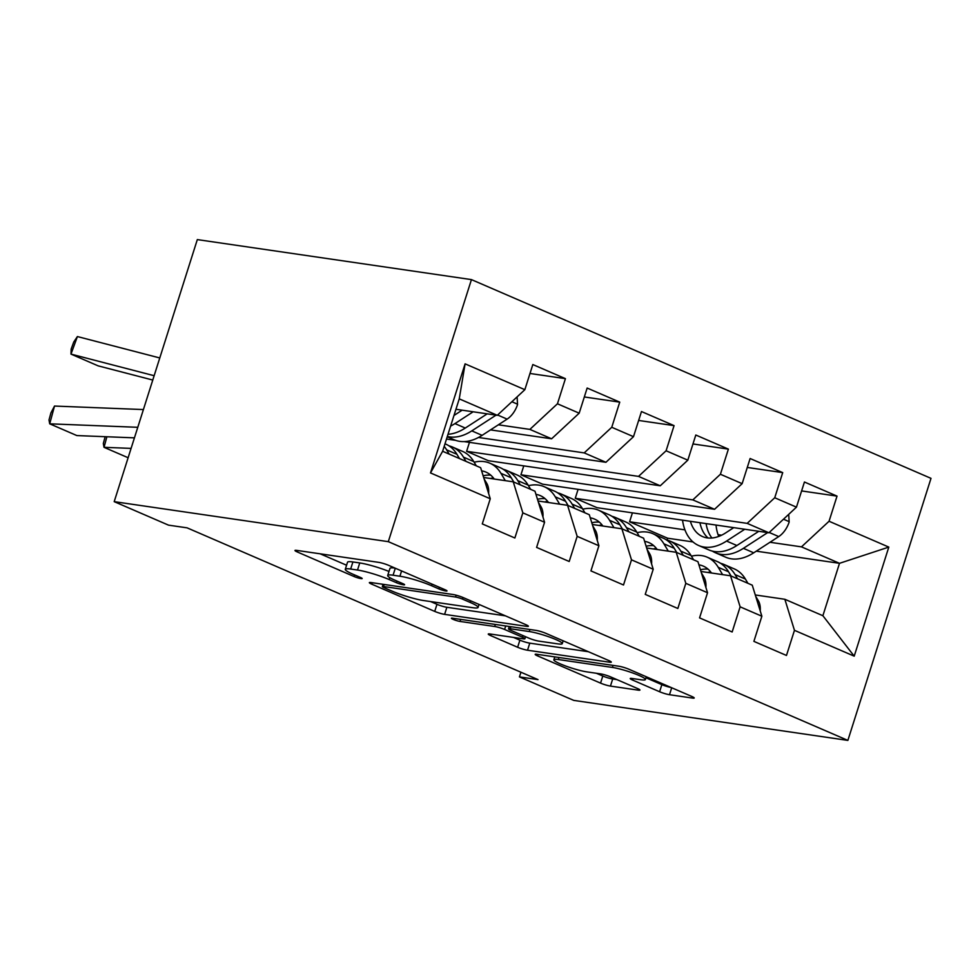 <?xml version="1.0" encoding="UTF-8"?>
<svg xmlns="http://www.w3.org/2000/svg" width="980" height="980" viewBox="0 0 980 980"><rect width="100%" height="100%" fill="white"/><g stroke="black" fill="none" stroke-linecap="round" stroke-linejoin="round"><path stroke-width="1.47" d="M445.827 590.989A5.145 0.662 -162.4 0 0 447.002 590.928A5.145 0.662 -162.4 0 0 445.288 589.838L388.631 565.338A7.35 0.943 -162.4 0 0 378.746 562.361L296.658 550.38A7.35 0.943 -162.4 0 0 294.98 550.466A7.35 0.943 -162.4 0 0 297.43 552.022L354.074 576.522A5.145 0.662 -162.4 0 0 361.007 578.604A5.145 0.662 -162.4 0 0 362.171 578.543A5.145 0.662 -162.4 0 0 360.456 577.453L353.131 574.292A23.532 3.026 -162.4 0 1 345.291 569.294A23.532 3.026 -162.4 0 1 350.656 569.037L357.504 570.042A23.532 3.026 -162.4 0 1 389.158 579.548L396.484 582.72A5.145 0.662 -162.4 0 0 403.417 584.791A5.145 0.662 -162.4 0 0 404.593 584.741A5.145 0.662 -162.4 0 0 402.878 583.651L395.54 580.479A23.532 3.026 -162.4 0 1 387.7 575.493A23.532 3.026 -162.4 0 1 393.078 575.223L399.913 576.228A23.532 3.026 -162.4 0 1 431.568 585.734L438.905 588.907A5.145 0.662 -162.4 0 0 445.827 590.989M659.614 691.745A7.35 0.943 -162.4 0 0 669.499 694.71L692.529 698.079A7.35 0.943 -162.4 0 0 694.208 697.993A7.35 0.943 -162.4 0 0 691.758 696.437L628.842 669.217A7.35 0.943 -162.4 0 0 618.944 666.253L536.856 654.273A7.35 0.943 -162.4 0 0 535.178 654.346A7.35 0.943 -162.4 0 0 537.628 655.914L600.556 683.121A7.35 0.943 -162.4 0 0 610.442 686.086L638.262 690.153A7.35 0.943 -162.4 0 0 639.94 690.067A7.35 0.943 -162.4 0 0 637.49 688.511L610.565 676.861A7.35 0.943 -162.4 0 0 600.667 673.897L586.873 671.876A19.674 2.536 -162.4 0 1 565.754 666.045A19.674 2.536 -162.4 0 1 553.859 659.761A19.674 2.536 -162.4 0 1 558.355 659.54L612.39 667.429A19.674 2.536 -162.4 0 1 633.509 673.26A19.674 2.536 -162.4 0 1 645.404 679.544A19.674 2.536 -162.4 0 1 640.92 679.765L631.904 678.454A7.35 0.943 -162.4 0 0 630.226 678.54A7.35 0.943 -162.4 0 0 632.676 680.096L659.614 691.745L661.855 684.653A7.35 0.943 -162.4 0 0 671.19 687.531M538.02 679.618L187.107 527.852L168.523 525.145L114.195 501.65L388.313 541.658L847.872 740.402L573.753 700.394L519.437 676.898L538.02 679.618M526.701 626.355A7.35 0.943 -162.4 0 0 528.379 626.269A7.35 0.943 -162.4 0 0 525.929 624.713L463.013 597.506A7.35 0.943 -162.4 0 0 453.127 594.529L371.04 582.549A7.35 0.943 -162.4 0 0 369.362 582.635A7.35 0.943 -162.4 0 0 371.812 584.19L434.728 611.398A7.35 0.943 -162.4 0 0 444.614 614.374L526.701 626.355L527.056 625.24M545.921 633.362L608.85 660.569A7.35 0.943 -162.4 0 1 611.299 662.137A7.35 0.943 -162.4 0 1 609.621 662.211L527.534 650.23A7.35 0.943 -162.4 0 1 517.636 647.266L490.711 635.616A7.35 0.943 -162.4 0 1 488.261 634.06A7.35 0.943 -162.4 0 1 489.939 633.974L523.234 638.838A7.35 0.943 -162.4 0 0 524.913 638.752A7.35 0.943 -162.4 0 0 522.463 637.196L504.602 629.466A7.35 0.943 -162.4 0 0 494.704 626.502L460.049 621.443A5.145 0.662 -162.4 0 1 454.512 619.911A5.145 0.662 -162.4 0 1 451.4 618.27A5.145 0.662 -162.4 0 1 452.576 618.209L536.036 630.397A7.35 0.943 -162.4 0 1 545.921 633.362M388.313 541.658L471.441 279.606L931 478.35L847.872 740.402M430.502 472.924L465.096 363.849L524.851 389.685L497.289 415.312L459.252 398.86L442.629 451.278L430.502 472.924L490.257 498.759L482.283 523.908L514.868 537.995L522.842 512.859L544.574 522.254L536.599 547.404L569.196 561.491L577.171 536.354L598.903 545.75L590.928 570.887L623.513 584.987L631.488 559.837L653.219 569.245L645.244 594.382L677.842 608.482L685.816 583.333L707.536 592.729L699.561 617.878L732.158 631.977L740.133 606.828L761.864 616.224L753.889 641.373L786.475 655.461L794.462 630.324L784.858 599.282L822.882 615.722L839.505 563.316L801.481 546.865L769.974 542.271M529.996 373.478L565.423 378.648L532.826 364.548L524.851 389.685M565.423 378.648L557.449 403.785L579.18 413.18L551.605 438.795L490.527 429.889M584.325 396.961L619.74 402.131L587.155 388.043L579.18 413.18M619.74 402.131L611.765 427.28L633.497 436.676L605.922 462.291L464.165 441.6M638.642 420.457L674.069 425.626L641.471 411.539L633.497 436.676M674.069 425.626L666.094 450.776L687.825 460.171L660.251 485.786L488.346 460.698L466.615 451.302L469.445 442.372M692.958 443.952L728.385 449.122L695.8 435.022L687.825 460.171M728.385 449.122L720.41 474.259L742.142 483.667L714.567 509.282L542.663 484.181L520.943 474.786L523.773 465.868M747.287 467.448L782.714 472.617L750.117 458.518L742.142 483.667M782.714 472.617L774.739 497.754L796.458 507.15L768.896 532.777L596.991 507.677L575.26 498.281L578.09 489.363M801.603 490.931L837.03 496.113L804.433 482.013L796.458 507.15M837.03 496.113L829.056 521.25L888.811 547.097L854.205 656.159L794.462 630.324M700.97 571.475L730.541 575.787L752.26 585.183L761.864 616.224M740.133 606.828L730.541 575.787M721.574 535.202L718.071 534.688M684.947 529.862L629.577 521.777L632.418 512.846M667.037 540.017L667.613 538.216L629.577 521.777M667.613 538.216L692.995 541.928M756.254 551.164L839.505 563.316L888.811 547.097M829.056 521.25L801.481 546.865M646.641 547.979L676.212 552.291L697.944 561.687L707.536 592.729M685.816 583.333L676.212 552.291M768.896 532.777L747.164 523.369L575.26 498.281M774.739 497.754L747.164 523.369M592.324 524.484L621.896 528.796L643.627 538.192L653.219 569.245M631.488 559.837L621.896 528.796M714.567 509.282L692.836 499.886L520.943 474.786M720.41 474.259L692.836 499.886M538.008 500.988L567.567 505.313L589.298 514.708L598.903 545.75M577.171 536.354L567.567 505.313M660.251 485.786L638.519 476.39L466.615 451.302M666.094 450.776L638.519 476.39M483.679 477.493L513.251 481.817L534.982 491.213L544.574 522.254M522.842 512.859L513.251 481.817M455.688 440.363L446.513 439.028M605.922 462.291L584.202 452.895L478.497 437.472M611.765 427.28L584.202 452.895M442.629 451.278L480.653 467.717L490.257 498.759M551.605 438.795L529.874 429.399L498.355 424.805M557.449 403.785L529.874 429.399M520.919 672.219L519.437 676.898M114.195 501.65L197.323 239.598L471.441 279.606M755.286 594.958L784.858 599.282M497.289 415.312L455.957 409.273M465.096 363.849L459.252 398.86M822.882 615.722L854.205 656.159M395.026 568.106A23.532 3.026 -162.4 0 0 389.954 568.412L387.7 575.493M388.987 571.45A23.532 3.026 -162.4 0 0 359.746 562.949L357.504 570.042M345.291 569.294L347.533 562.214A23.532 3.026 -162.4 0 1 352.91 561.957L359.746 562.949M320.203 553.823L346.577 565.227M430.575 601.561L436.97 604.317A7.35 0.943 -162.4 0 0 446.868 607.294L505.398 615.832M462.499 599.111A5.145 0.662 -162.4 0 0 455.565 597.028L383.511 586.518A5.145 0.662 -162.4 0 0 382.347 586.567A5.145 0.662 -162.4 0 0 384.062 587.657L391.792 591.001A23.532 3.026 -162.4 0 0 423.446 600.52L472.691 607.698A23.532 3.026 -162.4 0 0 478.069 607.441A23.532 3.026 -162.4 0 0 470.229 602.455L462.499 599.111L463.001 597.506M588.306 651.7L529.776 643.149L527.534 650.23M513.495 637.417L519.89 640.173A7.35 0.943 -162.4 0 0 529.776 643.149M557.779 643.872A19.674 2.536 -162.4 0 0 562.263 643.652A19.674 2.536 -162.4 0 0 550.368 637.367A19.674 2.536 -162.4 0 0 529.249 631.537L510.213 628.756A7.35 0.943 -162.4 0 0 508.534 628.842A7.35 0.943 -162.4 0 0 510.984 630.397L528.845 638.127A7.35 0.943 -162.4 0 0 538.731 641.104L557.779 643.872M645.967 677.78L661.855 684.653M596.404 673.272L602.798 676.041A7.35 0.943 -162.4 0 0 612.696 679.005L616.959 679.63M462.144 410.179L454.083 415.41A47.579 29.18 113.4 0 1 453.985 415.471M159.777 357.957L77.395 336.557L70.989 354.111L154.142 375.708M473.156 411.784L454.953 423.593A57.318 35.157 113.4 0 1 450.616 426.092M517.109 396.888L517.55 404.593A19.857 12.177 113.4 0 1 507.126 419.122L482.111 435.341A57.318 35.157 113.4 0 1 454.242 439.8L447.235 436.774M77.395 336.557L73.721 342.069L71.16 349.088L70.989 354.111L98.147 365.859L152.77 380.044M487.207 413.842L465.28 428.052A57.318 35.157 113.4 0 1 448.019 434.287M447.321 436.48A57.318 35.157 -66.6 0 0 471.797 430.869L496.076 415.128M488.616 493.455A19.857 12.177 -66.6 0 0 486.754 483.348L484.132 478.963M134.431 437.852L76.869 435.573L49.711 423.826L49 420.004L50.923 412.899L54.513 406.051L143.411 409.567M476.317 465.843L473.781 461.592A57.318 35.157 -66.6 0 0 462.67 451.437L452.356 446.978A57.318 35.157 -66.6 0 0 448.975 445.839M449.159 454.095L446.623 449.845A57.318 35.157 -66.6 0 0 444.185 446.366M54.513 406.051L49.711 423.826L137.776 427.305M466.002 461.384L463.466 457.133A57.318 35.157 -66.6 0 0 452.356 446.978M445.006 443.793L445.839 444.161A57.318 35.157 113.4 0 1 456.95 454.316L459.473 458.554M542.932 516.938A19.857 12.177 -66.6 0 0 541.07 506.844L538.449 502.458M530.646 489.339L528.11 485.088A57.318 35.157 -66.6 0 0 516.999 474.933L506.672 470.474A57.318 35.157 -66.6 0 0 503.304 469.334M505.3 480.653L500.952 473.34A57.318 35.157 -66.6 0 0 489.829 463.185A57.318 35.157 -66.6 0 0 474.149 462.205M106.881 436.762L104.027 447.321L128.123 457.734M131.087 448.387L104.027 447.321L103.317 443.499L105.166 436.688M494.214 479.036A47.579 29.18 -66.6 0 0 485.97 472.127A47.579 29.18 -66.6 0 0 481.633 470.866M520.319 484.867L517.783 480.629A57.318 35.157 -66.6 0 0 506.672 470.474M490.319 478.473A47.579 29.18 113.4 0 1 493.43 477.983M489.829 463.185L500.155 467.656A57.318 35.157 113.4 0 1 511.266 477.799L513.802 482.05M490.772 475.178A47.579 29.18 -66.6 0 0 483.152 475.802M597.261 540.433A19.857 12.177 -66.6 0 0 595.387 530.339L592.778 525.942M584.962 512.834L582.426 508.583A57.318 35.157 -66.6 0 0 571.316 498.428L561.001 493.957A57.318 35.157 -66.6 0 0 557.62 492.818M559.629 504.149L555.268 496.836A57.318 35.157 -66.6 0 0 544.157 486.68A57.318 35.157 -66.6 0 0 528.465 485.688M548.53 502.532A47.579 29.18 -66.6 0 0 540.286 495.623A47.579 29.18 -66.6 0 0 535.95 494.361M574.635 508.363L572.112 504.112A57.318 35.157 -66.6 0 0 561.001 493.957M544.635 501.956A47.579 29.18 113.4 0 1 547.746 501.478M544.157 486.68L554.472 491.139A57.318 35.157 113.4 0 1 565.595 501.295L568.118 505.545M545.101 498.673A47.579 29.18 -66.6 0 0 537.481 499.286M651.577 563.929A19.857 12.177 -66.6 0 0 649.716 553.835L647.094 549.437M639.279 536.317L636.755 532.067A57.318 35.157 -66.6 0 0 625.632 521.923L615.318 517.452A57.318 35.157 -66.6 0 0 611.937 516.313M613.946 527.644L609.597 520.331A57.318 35.157 -66.6 0 0 598.474 510.176A57.318 35.157 -66.6 0 0 582.794 509.184M602.859 526.027A47.579 29.18 -66.6 0 0 594.615 519.118A47.579 29.18 -66.6 0 0 590.279 517.857M628.964 531.858L626.428 527.608A57.318 35.157 -66.6 0 0 615.318 517.452M598.952 525.452A47.579 29.18 113.4 0 1 602.075 524.974M598.474 510.176L608.801 514.635A57.318 35.157 113.4 0 1 619.911 524.79L622.447 529.041M599.417 522.168A47.579 29.18 -66.6 0 0 591.798 522.781M705.894 587.424A19.857 12.177 -66.6 0 0 704.032 577.318L701.423 572.933M693.607 559.813L691.072 555.562A57.318 35.157 -66.6 0 0 679.961 545.407L669.634 540.948A57.318 35.157 -66.6 0 0 666.265 539.809M668.274 551.128L663.913 543.814A57.318 35.157 -66.6 0 0 652.803 533.659A57.318 35.157 -66.6 0 0 637.11 532.679M657.176 549.51A47.579 29.18 -66.6 0 0 648.932 542.601A47.579 29.18 -66.6 0 0 644.595 541.34M683.28 555.354L680.757 551.103A57.318 35.157 -66.6 0 0 669.634 540.948M653.28 548.947A47.579 29.18 113.4 0 1 656.392 548.457M652.803 533.659L663.117 538.13A57.318 35.157 113.4 0 1 674.24 548.286L676.764 552.536M653.734 545.652A47.579 29.18 -66.6 0 0 646.126 546.277M733.751 527.644L725.69 532.875A47.579 29.18 113.4 0 1 702.55 536.575A47.579 29.18 113.4 0 1 690.386 521.311M744.763 529.249L726.56 541.058A57.318 35.157 113.4 0 1 698.691 545.517A57.318 35.157 113.4 0 1 682.521 520.16M788.716 514.353L789.157 522.058A19.857 12.177 113.4 0 1 778.733 536.587L753.73 552.806A57.318 35.157 113.4 0 1 725.849 557.265L715.523 552.793A57.318 35.157 -66.6 0 0 743.404 548.335L767.683 532.593M718.744 536.415A47.579 29.18 113.4 0 1 716.037 525.06M758.814 531.295L736.886 545.517A57.318 35.157 113.4 0 1 709.005 549.976L698.691 545.517M699.928 522.707A47.579 29.18 -66.6 0 0 708.062 537.983M712.386 551.115A57.318 35.157 -66.6 0 0 715.523 552.793M711.933 538.008A47.579 29.18 113.4 0 1 706.102 523.602M760.223 610.908A19.857 12.177 -66.6 0 0 758.361 600.813L755.739 596.428M747.924 583.308L745.4 579.058A57.318 35.157 -66.6 0 0 734.277 568.902L723.963 564.443A57.318 35.157 -66.6 0 0 720.582 563.304M722.591 574.623L718.23 567.31A57.318 35.157 -66.6 0 0 707.119 557.154A57.318 35.157 -66.6 0 0 691.439 556.174M711.492 573.006A47.579 29.18 -66.6 0 0 703.248 566.097A47.579 29.18 -66.6 0 0 698.912 564.835M737.609 578.837L735.073 574.599A57.318 35.157 -66.6 0 0 723.963 564.443M707.597 572.443A47.579 29.18 113.4 0 1 710.721 571.952M707.119 557.154L717.446 561.626A57.318 35.157 113.4 0 1 728.557 571.781L731.092 576.02M708.062 569.147A47.579 29.18 -66.6 0 0 700.443 569.772M432.082 584.129L431.568 585.734M401.592 570.936L399.913 576.228M395.295 568.216L393.078 575.223M396.998 581.103L396.484 582.72M389.771 577.6L389.158 579.548M352.91 561.957L350.656 569.037M354.589 574.917L354.074 576.522M297.883 550.564L297.43 552.022M439.408 587.302L438.905 588.907M446.868 607.294L444.614 614.374M436.97 604.317L434.728 611.398M372.265 582.733L371.812 584.19M456.153 595.191L455.565 597.028M384.16 584.472L383.511 586.518M470.731 600.85L470.229 602.455M609.976 661.096L609.621 662.211M519.89 640.173L517.636 647.266M491.176 634.158L490.711 635.616M522.965 635.591L522.463 637.196M505.705 625.963L504.602 629.466M495.353 624.456L494.704 626.502M460.698 619.397L460.049 621.443M529.898 629.491L529.249 631.537M510.862 626.722L510.213 628.756M633.141 678.638L632.676 680.096M613.039 665.383L612.39 667.429M558.992 657.494L558.355 659.54M638.617 689.038L638.262 690.153M612.696 679.005L610.442 686.086M602.798 676.041L600.556 683.121M538.094 654.444L537.628 655.914M692.885 696.952L692.529 698.079M671.704 687.764L669.499 694.71M517.526 404.177L511.879 401.739M465.28 428.052L454.953 423.593M482.111 435.341L471.797 430.869M507.126 419.122L497.607 415.005M463.466 457.133L473.781 461.592M446.623 449.845L456.95 454.316M485.296 482.724L486.754 483.348M517.783 480.629L528.11 485.088M500.952 473.34L511.266 477.799M539.613 506.219L541.07 506.844M572.112 504.112L582.426 508.583M555.268 496.836L565.595 501.295M593.941 529.702L595.387 530.339M626.428 527.608L636.755 532.067M609.597 520.331L619.911 524.79M648.258 553.198L649.716 553.835M680.757 551.103L691.072 555.562M663.913 543.814L674.24 548.286M702.587 576.693L704.032 577.318M789.133 521.642L783.498 519.204M736.886 545.517L726.56 541.058M753.73 552.806L743.404 548.335M778.733 536.587L769.214 532.471M735.073 574.599L745.4 579.058M718.23 567.31L728.557 571.781M756.903 600.189L758.361 600.813M383.058 584.313L382.347 586.567M479.024 604.427L478.069 607.441M525.562 636.706L524.913 638.752M563.169 640.822L562.263 643.652M509.282 626.49L508.534 628.842M646.286 676.764L645.404 679.544M554.778 656.882L553.859 659.761"/></g></svg>

